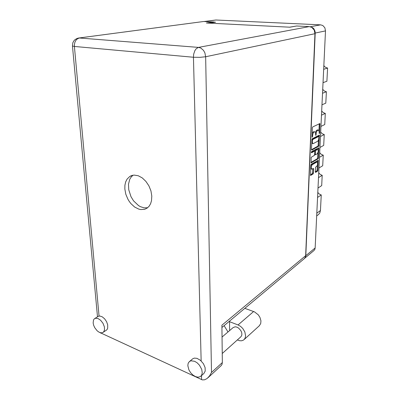 <?xml version="1.0" encoding="UTF-8"?>
<svg xmlns="http://www.w3.org/2000/svg" width="400" height="400" viewBox="0 0 400 400"><rect width="100%" height="100%" fill="white"/><g stroke="black" fill="none" stroke-linecap="round" stroke-linejoin="round"><path stroke-width="0.6" d="M317.085 162.005L316.12 161.895L311.525 164.57L310.735 165.72M312.31 164.72L311.47 166.005L311.21 168.155L311.79 169.12L313.57 168.475L313.43 173.135L313.075 173.95L310.575 175.45L310.75 165.315L311.13 164.31L318.235 160.325L317.91 170.225L317.5 171.24L315.55 172.425L315.275 171.96L315.565 167.27L317.005 165.965L317.595 164.5L317.36 162.125L316.84 162.07L312.31 164.72L311.525 164.57M311.305 152.34L311.53 152.78L314.565 151.125L314.84 151.76L314.47 155.34L311.48 157.1L311.135 157.665L311.11 162.885L318.285 158.66L318.94 148.395L318.6 147.79L311.57 151.635L311.305 152.34M311.425 149.49L311.74 150.125L318.875 146.135L319.355 135.09L312.06 138.865L311.425 149.49M319.19 132.125L318.69 130.13L317.25 130.56L316.43 132.12L315.775 135.51L315.365 132.2L314.765 131.775L313.795 132.22L312.915 133.63L312.485 136.85L312.045 137.275L312.355 127.81L312.735 126.895L319.92 123.565L319.66 133.07L319.18 133.595L319.19 132.125M304.52 258.44L305.39 257.365L305.795 255.945L315.18 33.07L314.99 31.165L313.93 28.91L312.635 27.66L310.505 26.835M323.275 82.56L323.045 82.81M322.73 89.405L324.335 91.02L326.395 91.765L322.545 93.27M321.695 111.03L323.28 112.64L325.315 113.415L321.5 115.15M320.69 132.125L322.25 133.74L324.26 134.54L320.48 136.49M319.485 157.315L323.23 155.155L321.25 154.33L319.705 152.72M318.515 177.635L322.225 175.28L320.27 174.43L318.745 172.82M317.57 197.47L321.245 194.935L319.315 194.055L317.81 192.45M204.19 21.525L215.905 20L320.595 24.83L322.82 25.51L324.87 27.765L325.52 30.905L315.16 247.95L314.83 249.38L313.83 250.66M323.86 65.72L325.485 67.335L327.575 68.05L326.92 81.245L323.05 82.64M316.82 213.19L320.465 210.51L319.75 213.095L318.18 214.815M318.37 130.01L317.455 129.9L318.1 130.075M317.305 129.955L316.205 130.735L315.5 132.535M314.8 131.775L313.81 131.68L314.52 131.845M313.72 131.72L312.735 132.34L312.11 133.5M318.98 130.55L319.27 123.77M318.705 136.43L318.735 135.33M318.965 136.9L318.735 136.455L312.595 139.625L312.305 141.96L312.725 143.4L313.405 143.54L317.85 141.135L318.66 139.58L318.965 136.9M318.08 136.355L318.73 136.46M311.71 142.905L312.335 143.47M311.435 149.725L318.05 146.07L318.545 139.935M310.885 162.455L317.345 158.725L317.71 157.74L318.49 157.88M313.93 151.055L311.305 152.33M317.175 153.9L318.24 151.6L318.16 150.06L317.67 149.5L315.75 150.465L315.39 151.275L315.35 154.72L317.175 153.9M317.63 149.5L316.725 149.375L317.375 149.57M316.59 149.43L314.965 150.325L314.605 151.125L313.845 150.995M315.45 154.805L314.81 154.645M318.08 149.855L318.15 148.035M310.61 168.635L311.045 168.97M310.345 174.995L312.53 173.43L312.845 168.605M317.5 162.305L317.57 160.555M315.28 171.975L317.06 170.53L317.36 165.285M237.33 339.965L239.55 340.695L241.45 340.78L243.115 340.28L244.33 339.33L245.225 337.825L245.6 335.935L244.87 331.95L242.76 328.445L240.54 326.34L238.045 324.95L229.565 321.715L229.44 321.21M259.235 325.805L260.675 323.61L260.94 320.86L259.885 317.31L258.245 314.825L254.47 311.86L244.84 308.34M93.15 322.945L93.67 325.315L94.745 327.705L97.14 330.775L99.005 332.15L100.855 332.815L102.495 332.68L103.585 331.94L104.485 329.98L104.375 326.925L102.975 323.315L100.59 320.23L97.79 318.41L95.25 318.28L94.14 319L93.495 320.03L93.15 322.945M106.265 330.255L107.08 329.515L107.725 328.115L107.725 324.875L106.595 321.68L104.625 318.8L102.2 316.78L99.775 316L98.29 316.29L94.8 318.485M187.84 365.735L188.97 370.02L190.705 372.79L192.98 375.085L195.52 376.615L198.015 377.185L200.14 376.71L201.485 375.475L202.27 372.935L201.765 369.425L199.455 365.175L197.175 362.865L194.64 361.325L191.045 360.825L190.055 361.17L188.67 362.39L188.055 363.74L187.84 365.735M203.81 373.535L205.215 371.105L205.115 367.625L203.465 363.75L200.495 360.335L197.015 358.37L194.395 358.12L192.79 358.74L189.47 361.535M151.815 196.115L150.935 190.92L148.91 185.855L145.92 181.385L142.25 177.915L138.235 175.76L134.245 175.1L132.375 175.345L129.815 176.43L127.065 179.135L125.67 181.955L124.915 185.29L124.84 188.975L125.8 194.18L127.895 199.215L129.315 201.525L130.94 203.63L134.665 207.03L138.735 209.095L140.79 209.555L144.69 209.275L147.185 208.065L149.13 206.205L150.6 203.715L151.52 200.705L151.815 196.115M147.625 207.73L144.06 207.83L140.345 206.63L138.515 205.57L133.57 200.845L131.005 196.705L128.73 189.77L128.495 184.15L129.76 179.31L131.19 176.98L133.065 175.21M222.055 337.06L233.075 327.605L235.13 326.82L236.83 327.125L238.55 328.06L240.7 330.39L241.585 332.27L241.89 334.14L241.64 335.625L240.74 336.91M99.795 332.525L202.37 379.9L204.59 379.815L207.07 378.53L209.525 376L211.51 372.47L222.34 362.545L222 364.43L221.12 365.655M78.94 38.005L203.63 21.495L78.515 38.055L76.935 38.485L74.94 39.68L73.875 40.81L72.795 42.87L72.465 45.995L74.41 46.45L99.045 316.05M201.15 360.915L193.445 57.23L199.925 57.355L205.65 56.765L204.885 52.885L203.475 50.355L200.79 48.05L198.48 47.375L309.235 26.615L311.805 27.415L314.18 30.045L314.95 33.705L305.63 255.68L305.16 257.54L304.12 258.795M224.125 325.65L227.985 331.97M72.455 45.875L97.495 316.78M193.445 57.23L193.665 54.25L194.835 50.665L196.23 48.675L198.48 47.375L79.405 38.01L77.575 38.685L76.02 40.155L74.92 42.245L74.4 44.725L74.41 46.45L193.445 57.23M296.01 26.115L289.585 27.19M208.74 23.145L215.555 22.205L213.915 22.125M323.69 69.3L327.575 68.05M321.995 104.785L325.825 103.155L326.395 91.765M320.965 126.38L324.76 124.53L325.315 113.415M319.955 147.445L323.715 145.385L324.26 134.54M318.975 168.005L322.7 165.745L323.23 155.155M318.015 188.07L321.71 185.62L322.225 175.28M320.465 210.51L321.245 194.935M312.655 139.58L311.87 139.44L317.94 136.335M317.94 152.795L317.71 157.74M229.565 321.715L229.62 330.57M222.34 362.545L221.925 325.2L305.63 255.68M213.92 22.43L213.915 21.995L203.63 21.495M309.235 26.615L296.625 26.005L289.91 27.21L206.395 23.025L213.915 21.995M325.52 30.905L315.18 33.07M305.805 255.72L315.16 247.95M310.275 26.77L320.595 24.83M215.96 20.005L204.45 21.535M316.73 130.235L317.525 130.36M315.645 133.55L316.18 133.635M315.605 134.695L316.13 134.775M313.135 132.01L313.935 132.135M312.03 135.36L312.565 135.445M311.98 136.515L312.515 136.6M319.285 124.08L320.08 124.195M319.155 132.91L319.665 132.99M317.885 146.235L318.67 146.37M318.745 135.6L319.535 135.725M318.295 145.225L319.08 145.355M311.825 140.215L312.355 140.305M311.77 141.425L312.305 141.515M318.155 148.26L318.94 148.395M317.3 158.755L318.08 158.895M313.705 151.015L314.495 151.15M315.005 150.3L315.79 150.435M314.8 151.36L315.375 151.46M314.735 154.095L315.25 154.19M316.035 161.94L316.815 162.085M312.845 168.765L313.625 168.915M312.665 172.795L313.445 172.95M312.25 173.825L313.03 173.98M310.445 175.365L310.695 175.415M317.57 160.73L318.35 160.875M317.135 170.075L317.91 170.225M316.725 171.09L317.5 171.24M238.045 324.95L253.64 311.51M100.575 332.76L100.605 333.1M201.625 379.65L201.525 375.6M314.95 33.705L205.65 56.765L211.51 372.47M316.685 215.92L318.515 214.565M314.02 250.5L304.665 258.315M318.03 136.32L318.79 136.445M312.19 143.445L312.99 143.58M310.925 168.945L311.71 169.095M103.175 332.315L106.485 330.11M200.975 376.095L204.05 373.32M131.695 175.54L130.64 175.97M240.91 336.76L222.235 353.48M221.3 365.49L208.04 377.7M304.34 258.615L221.95 327.47M244.135 339.535L259.485 325.58"/></g></svg>
